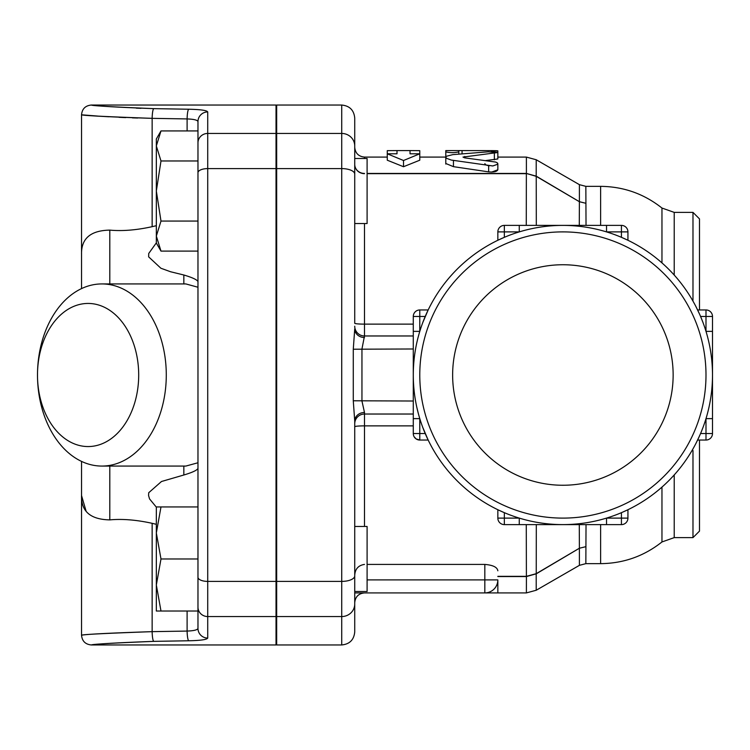 <?xml version="1.0" encoding="UTF-8"?>
<svg xmlns="http://www.w3.org/2000/svg" width="750" height="750" viewBox="0 0 750 750"><rect width="100%" height="100%" fill="white"/><g stroke="black" fill="none" stroke-linecap="round" stroke-linejoin="round"><path stroke-width="1.12" d="M702.947 322.406L700.941 317.334L702.947 322.406M700.941 432.666L702.947 427.594L700.941 432.666M699.581 435.816L695.766 443.756M416.794 407.25L418.463 414.028M661.959 487.106L661.959 541.959C643.987 556.191 623.541 563.419 600.628 563.644L585.844 563.644L586.031 524.616M695.766 306.244L699.788 314.644M700.528 316.359L700.097 315.356M364.491 526.462L364.491 412.481L361.95 401.016L361.95 348.984L364.491 335.972L413.278 335.972L364.491 335.972A9.759 9.759 0 0 1 354.731 326.212M367.097 173.653L526.359 173.653L526.275 225.384M536.306 225.384L536.231 176.334L579.384 201.713L579.291 225.384M526.359 173.447L536.231 176.334A9.759 0.675 120.7 0 1 536.287 176.194L526.416 173.447L367.097 173.447M586.031 225.384L585.844 186.356L579.403 184.659L579.394 201.703L585.872 203.278L579.394 201.722A9.759 0.647 120.8 0 1 579.394 201.703L536.287 176.194M699.487 309.956L699.487 218.887L692.981 212.381L692.981 299.494L692.053 299.494M692.053 450.506L692.981 450.506L692.981 537.619L699.487 531.112L699.487 440.044M452.634 375A110.259 110.259 0 0 1 618.019 279.516A110.259 110.259 0 0 1 618.019 470.484A110.259 110.259 0 0 1 452.634 375M712.5 375L712.5 418.631L712.5 375L712.5 418.631L705.994 418.631L705.994 433.547L712.5 433.547L712.5 316.453L705.994 316.453L705.994 331.369L712.5 331.369L712.5 375A149.616 149.616 0 0 0 488.081 245.438A149.616 149.616 0 0 0 488.081 504.563A149.616 149.616 0 0 0 712.5 375M428.156 440.044L425.203 433.547L419.784 433.547L419.784 440.044L428.156 440.044L422.616 427.041M422.616 322.959L428.156 309.956L419.784 309.956A6.506 6.506 0 0 0 413.278 316.453L413.278 433.547A6.506 6.506 0 0 0 419.784 440.044L416.119 438.919L414.094 436.697M414.075 313.331L414.966 312.084M428.156 309.956L425.203 316.453L419.784 316.453L419.784 309.956A6.506 6.506 0 0 0 413.278 316.453L419.784 316.453L419.784 331.369L413.278 331.369M419.784 440.044A6.506 6.506 0 0 1 413.278 433.547L419.784 433.547L419.784 418.631L413.278 418.631M519.253 231.891L519.253 225.384L504.347 225.384L504.347 231.891L519.253 231.891M504.347 237.319L504.347 231.891L497.841 231.891A6.506 6.506 0 0 1 504.347 225.384A6.506 6.506 0 0 0 497.841 231.891L497.841 240.272L504.347 237.319L497.841 240.272M606.525 225.384L606.525 231.891L621.431 231.891L621.431 225.384L519.253 225.384M621.431 237.319L621.431 231.891L627.938 231.891A6.506 6.506 0 0 0 621.431 225.384A6.506 6.506 0 0 1 627.938 231.891L627.938 240.272L621.525 237.356M623.353 238.153L627.938 240.272M606.525 518.109L606.525 524.616L621.431 524.616L621.431 518.109L606.525 518.109M606.525 524.616L562.884 524.616L606.525 524.616M621.431 512.681L621.431 518.109L627.938 518.109A6.506 6.506 0 0 1 621.431 524.616A6.506 6.506 0 0 0 627.938 518.109L627.938 509.728L621.431 512.681L627.938 509.728M519.253 524.616L519.253 518.109L504.347 518.109L504.347 524.616L562.884 524.616M504.347 512.681L504.347 518.109L497.841 518.109A6.506 6.506 0 0 0 504.347 524.616A6.506 6.506 0 0 1 497.841 518.109L497.841 509.728L504.253 512.644M502.425 511.847L497.841 509.728M700.566 316.453L705.994 316.453L705.994 309.956A6.506 6.506 0 0 1 712.5 316.453A6.506 6.506 0 0 0 705.994 309.956L697.622 309.956M712.5 433.547A6.506 6.506 0 0 1 705.994 440.044L697.622 440.044L700.566 433.547L705.994 433.547L705.994 440.044A6.506 6.506 0 0 0 712.5 433.547M354.731 211.275L354.731 158.494L354.731 223.537L354.731 158.494L367.097 158.494L367.097 223.537L354.731 223.537M354.731 526.462L367.097 526.462L367.097 591.506L354.731 591.506L354.731 538.725M276.028 526.462L276.675 526.462M354.731 208.284L354.731 218.775M364.491 335.972L364.491 324.131A9.759 0.872 0 0 1 354.731 323.25L354.731 118.059C353.962 110.156 349.622 105.816 341.728 105.047L341.728 133.444A13.013 12.534 0 0 1 354.731 145.978M354.731 141.553L354.731 158.494M413.278 425.869L364.491 425.869A9.759 0.872 0 0 0 354.731 426.75L354.731 567.15M354.731 575.438C355.069 569.034 358.322 565.359 364.491 564.412M160.988 506.944L156.337 532.969L156.337 506.944L197.972 506.944M160.988 558.984L156.337 585L156.337 532.969L160.988 558.984L197.972 558.984M156.337 585L160.988 611.025L156.337 611.025L156.337 585M153.506 641.372L153.759 641.362C112.912 643.05 92.138 644.241 91.453 644.934C96.263 643.941 117.038 642.75 153.759 641.362L188.709 640.772C200.531 640.528 206.869 639.628 207.722 638.072L207.722 111.928C206.897 110.381 200.559 109.481 188.709 109.228C200.531 109.472 206.869 110.372 207.722 111.928A9.759 9.675 180 0 0 197.972 121.594L197.972 611.025L160.988 611.025M160.988 251.1L156.337 243.056L156.337 236.081L160.988 251.1L197.972 251.1M160.988 130.931L156.337 145.95L156.337 138.975L160.988 130.931L197.972 130.931L197.972 121.594C197.494 120.066 193.875 119.175 187.106 118.931L187.106 130.931M156.337 191.016L160.988 221.062L156.337 236.081L156.337 145.95L160.988 160.969L156.337 191.016M197.972 163.725L197.972 221.062L160.988 221.062M197.972 160.969L160.988 160.969M197.972 142.116L197.972 158.494M207.722 638.091L207.722 638.072A9.759 9.675 180 0 1 197.972 628.406L197.972 614.728M188.709 640.772A9.759 1.613 -91 0 1 187.106 631.069L152.147 631.65C110.634 633.019 87.159 634.191 81.712 635.175C82.491 634.491 105.975 633.319 152.147 631.65A9.759 1.613 -90.9 0 0 153.759 641.362M197.972 628.406L197.972 611.025L197.972 628.406C197.475 629.934 193.856 630.825 187.106 631.069L187.106 611.025M156.337 225.694L152.147 226.678L152.147 118.35C110.634 116.981 87.159 115.809 81.712 114.825C82.491 115.509 105.975 116.681 152.147 118.35A9.759 1.613 90.9 0 1 153.759 108.637C117.169 107.259 96.403 106.069 91.463 105.066C92.006 105.75 112.772 106.941 153.759 108.637L188.709 109.228A9.759 1.613 91 0 0 187.106 118.931L151.753 118.341M137.681 118.031L132.413 117.862M125.709 117.609L119.025 117.319M108.731 116.766L101.728 116.334M97.509 116.053L81.534 114.806C82.106 108.881 85.359 105.628 91.284 105.047L93.375 105.253M136.303 108.15L140.963 108.319M86.053 511.031L81.534 495.506C81.094 511.397 90.516 519.516 109.8 519.881C122.372 518.728 136.481 519.872 152.147 523.322L156.337 524.306M152.147 226.678C136.481 230.128 122.372 231.272 109.8 230.119C90.525 230.475 81.103 238.603 81.534 254.494L81.534 288.609M138.694 375A71.55 50.597 90 0 1 62.794 436.969A71.55 50.597 90 0 1 62.794 313.031A71.55 50.597 90 0 1 138.694 375M166.284 375A91.069 64.397 -90 0 0 101.897 283.931A91.069 64.397 -90 0 0 37.5 375A91.069 64.397 -90 0 0 101.897 466.069A91.069 64.397 -90 0 0 166.284 375M197.972 462.759L185.859 466.069L101.897 466.069M101.897 283.931L185.859 283.931L197.972 287.241M276.675 444.994L276.028 445.519M276.028 304.481L276.675 305.006M156.337 507.141L149.541 498.9L148.566 495.516L148.725 492.731L161.475 481.509L183.834 475.003C192.431 472.434 197.147 470.231 197.972 468.403M197.972 281.588L197.972 281.597C197.109 279.741 192.394 277.547 183.834 274.997L170.588 271.753L160.884 268.238L148.641 256.847L148.725 253.481L156.337 242.859M276.675 133.444L341.728 133.444L341.728 644.953L276.675 644.953L276.675 105.047L341.728 105.047M81.534 461.391L81.534 635.194C82.106 641.119 85.359 644.372 91.284 644.953L276.028 644.953L276.028 105.047L91.284 105.047M341.728 644.953C349.622 644.184 353.962 639.844 354.731 631.941L354.731 421.078A9.759 8.597 -0 0 1 364.491 412.481M497.841 579.9L484.828 579.9L484.828 592.913L354.731 592.913L484.828 592.913A13.013 13.013 0 0 0 497.841 579.9L497.841 592.913L526.388 592.913L536.222 590.25L536.203 573.853A9.759 1.266 60.5 0 1 536.184 573.694L526.397 576.347L497.841 576.347M367.097 564.412L484.828 564.412C492.975 565.097 497.316 567.225 497.841 570.806M484.828 592.913L497.841 592.913M354.731 592.913L364.491 592.913C358.575 593.503 355.322 596.756 354.731 602.672M497.841 157.088L526.388 157.088L526.397 173.653M497.841 150.844L497.841 152.513L488.325 151.819L452.784 154.631L446.372 156.272L445.8 157.2L446.616 158.344L451.35 160.078L492.816 165.966L497.625 164.269L497.559 163.031L495.778 162.084L464.625 157.847L462.994 157.078L497.841 152.513L497.841 158.963L485.803 160.547M491.644 172.078L497.841 169.8C496.903 171.638 493.847 172.322 488.653 171.872L453.45 166.659L445.8 163.491L445.8 151.875C450.141 152.916 454.472 152.916 458.812 151.875L458.812 150.581L491.334 150.619C499.725 150.722 499.725 150.938 491.334 151.256M419.784 160.2L403.519 166.725L387.262 160.2L387.262 153.787L397.013 153.787L397.013 150.581L387.262 150.656L387.262 153.787L403.519 160.509L419.784 153.787L419.784 150.656L410.025 150.581L410.025 153.787L419.784 153.787L419.784 160.2M497.841 169.8L497.841 163.678M526.275 524.616L526.397 576.347M397.013 153.787L397.013 150.581L410.025 150.581L410.025 153.787M403.519 166.725L403.519 160.509M484.828 163.678L486.047 165.019L489.216 165.891M445.8 150.619L445.8 151.875M458.812 154.041L458.812 151.875M692.906 300.975L692.981 299.494M526.388 592.913L526.416 576.553L536.287 573.806A9.759 0.656 59.3 0 1 536.241 573.666L536.184 573.694M536.287 573.806L579.394 548.241A9.759 0.619 59.2 0 1 579.384 548.231L536.241 573.666L536.306 524.616M579.291 524.616L579.384 548.231L585.872 546.675L579.394 548.231L579.403 565.341L585.844 563.644M536.184 176.297A9.759 1.275 119.4 0 1 536.203 176.147L536.222 159.75L526.388 157.088M579.403 187.509L579.403 184.659L536.222 159.75M364.491 414.028A9.759 9.759 0 0 0 354.731 423.788A9.759 9.759 0 0 1 364.491 414.028L413.278 414.028M413.278 401.016L353.278 400.781L354.731 421.078M413.278 348.984L353.278 349.219L353.278 400.781M364.491 337.519A9.759 8.597 -0 0 1 354.731 328.922L353.278 349.219M705.994 375A143.109 143.109 0 0 1 491.334 498.938A143.109 143.109 0 0 1 491.334 251.062A143.109 143.109 0 0 1 705.994 375M600.628 563.644L600.628 524.616M413.278 324.131L364.491 324.131L364.491 223.537M600.628 225.384L600.628 186.356L585.844 186.356M600.628 186.356C623.541 186.581 643.987 193.809 661.959 208.041L661.959 262.894M364.491 173.447A9.759 9.028 180 0 1 354.731 164.419A9.759 9.234 180 0 0 364.491 173.653M276.028 616.556L207.722 616.556A9.759 9.403 180 0 1 197.972 607.163M276.028 581.4L207.722 581.4A9.759 4.125 180 0 1 197.972 577.266M276.028 168.6L207.722 168.6A9.759 4.125 180 0 0 197.972 172.734M276.028 133.444L207.722 133.444A9.759 9.403 180 0 0 197.972 142.838M152.147 523.322L152.147 631.65M109.8 519.881L109.8 466.069M183.834 466.069L183.834 475.003M183.834 274.997L183.834 283.847M109.8 283.931L109.8 230.119M484.828 564.412L484.828 579.9L367.097 579.9M364.491 158.494L364.491 157.088L387.262 157.088M494.353 159.797L494.353 153.375M453.45 166.659L453.45 160.434M488.653 171.872L488.653 165.806M464.728 157.856L464.728 156.431M491.334 151.734L491.334 150.619M462.066 153.741L462.066 150.619M692.981 537.619L674.222 537.619L674.222 474.938M674.222 275.062L674.222 212.381L692.981 212.381M497.841 576.553L526.359 576.553M276.675 168.6L341.728 168.6A13.013 5.503 0 0 1 354.731 174.103M276.675 581.4L341.728 581.4A13.013 5.503 0 0 0 354.731 575.897M276.675 616.556L341.728 616.556A13.013 12.534 0 0 0 354.731 604.022M276.028 591.506L276.675 591.506M276.028 223.537L276.675 223.537M276.028 158.494L276.675 158.494M81.534 254.494L81.534 114.806M419.784 157.088L445.8 157.088M445.8 163.491L445.8 164.062M445.8 150.581L458.812 150.581M674.222 537.619L661.959 541.959M661.959 208.041L674.222 212.381M364.491 157.088C358.575 156.497 355.322 153.244 354.731 147.328M536.222 590.25L579.403 565.341"/></g></svg>
